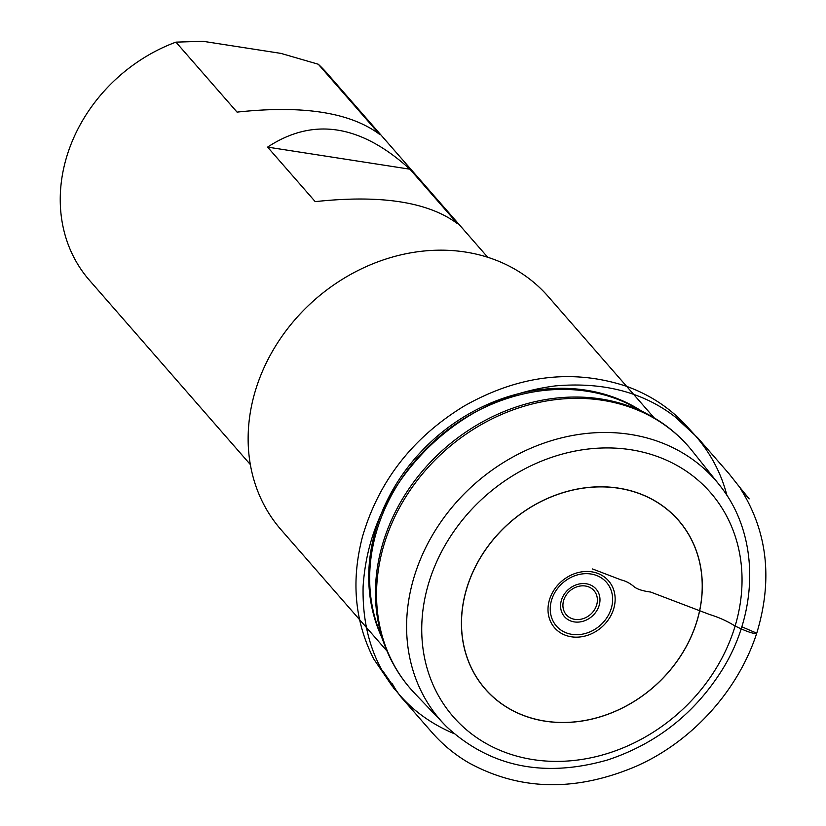 <?xml version="1.0" encoding="UTF-8"?>
<svg xmlns="http://www.w3.org/2000/svg" width="826" height="826" viewBox="0 0 826 826"><rect width="100%" height="100%" fill="white"/><g stroke="black" fill="none" stroke-linecap="round" stroke-linejoin="round"><path stroke-width="1.24" d="M661.595 442.746A182.494 155.433 138.9 0 0 447.134 513.39A182.494 155.433 138.9 0 0 444.367 724.454A182.494 155.433 138.9 0 0 446.732 726.87C490.396 767.024 543.983 778.071 607.492 759.992C656.154 743.875 694.336 713.912 722.027 670.092C759.022 611.085 759.115 535.95 721.181 487.237A182.494 155.433 138.9 0 0 719.105 484.563A182.494 155.433 138.9 0 0 661.595 442.746M654.14 417.853L548.144 296.451A177.311 151.024 138.9 0 0 495.889 260.149A177.311 151.024 138.9 0 0 289.544 326.198A177.311 151.024 138.9 0 0 281.026 529.693L387.012 651.084M457.563 223.732C428.312 201.895 380.869 194.533 315.212 201.637L267.603 147.111C313.219 117.055 360.663 124.416 409.954 169.206L457.563 223.732M487.722 257.278L326.869 73.049A157.57 134.204 138.9 0 0 318.289 64.232L379.402 134.215C350.152 112.377 302.698 105.016 237.052 112.119L175.938 42.136A157.57 134.204 138.9 0 0 89.487 280.324L250.34 464.553M175.938 42.136L203.051 41.3L280.995 53.401L318.289 64.232M267.603 147.111L409.954 169.206M726.921 495.414C720.953 472.193 709.71 451.471 693.2 433.237C658.436 396.707 612.438 380.931 555.196 385.918C505.553 392.464 462.736 413.516 426.774 449.086C387.724 488.662 366.496 534.463 363.11 586.47C362.18 628.834 373.476 663.97 396.986 691.847C411.585 709.72 430.614 723.659 454.063 733.653M741.779 626.769L756.74 633.191C753.849 634.781 740.953 628.978 734.428 625.633C726.859 620.956 718.589 617.249 709.606 614.503L650.64 592.046C642.391 590.951 636.784 589.103 633.831 586.501C629.98 583.218 625.747 581.019 621.121 579.914L592.562 568.969M588.577 586.863A18.358 15.642 138.9 0 0 562.919 605.582A18.358 15.642 138.9 0 0 588.969 615.659A18.358 15.642 138.9 0 0 588.577 586.863M570.652 620.945A20.991 17.883 -41.1 0 1 563.084 596.196A20.991 17.883 -41.1 0 1 589.909 584.736A20.991 17.883 -41.1 0 1 597.477 609.495A20.991 17.883 -41.1 0 1 570.652 620.945M566.213 632.84A33.226 28.301 138.9 0 0 612.634 598.964A33.226 28.301 138.9 0 0 565.49 580.74A33.226 28.301 138.9 0 0 566.213 632.84M565.17 635.163A35.766 30.459 -41.1 0 1 564.406 579.088A35.766 30.459 -41.1 0 1 615.143 598.705A35.766 30.459 -41.1 0 1 565.17 635.163M523.085 715.244A128.206 109.197 138.9 0 0 702.214 584.55A128.206 109.197 138.9 0 0 520.318 514.216A128.206 109.197 138.9 0 0 523.085 715.244M523.044 715.316A128.298 109.269 -41.1 0 1 520.277 514.144A128.298 109.269 -41.1 0 1 702.296 584.54A128.298 109.269 -41.1 0 1 523.044 715.316M660.098 457.532A170.59 145.293 138.9 0 0 421.745 631.436A170.59 145.293 138.9 0 0 663.774 725.032A170.59 145.293 138.9 0 0 660.098 457.532M719.105 484.563L692.271 450.975A184.374 157.033 138.9 0 0 634.172 408.715A184.374 157.033 138.9 0 0 417.491 480.092A184.374 157.033 138.9 0 0 414.693 693.334L444.367 724.454M648.916 414.9L633.635 406.66A177.642 151.303 138.9 0 0 617.9 399.423A177.642 151.303 138.9 0 0 429.592 445.369A177.642 151.303 138.9 0 0 378.69 629.267L384.792 645.519A184.043 156.754 -41.1 0 1 437.532 455.002A184.043 156.754 -41.1 0 1 632.613 407.394A184.043 156.754 -41.1 0 1 648.916 414.9C665.89 424.068 680.345 436.097 692.271 450.975M381.395 636.474A177.311 151.024 -41.1 0 1 424.636 448.012A177.311 151.024 -41.1 0 1 616.495 398.277A177.311 151.024 -41.1 0 1 640.408 410.315M693.2 433.237L674.377 416.242L697.619 437.708L729.203 473.959L738.165 485.306C737.773 485.027 761.376 513.431 740.623 488.93C767.56 531.83 772.929 579.914 756.74 633.191C737.143 693.644 688.512 744.009 634.275 767.075C574.442 791.969 519.193 790.503 468.528 762.666C454.899 754.675 442.819 744.722 432.297 732.796L400.362 696.308L382.355 670.32L393.62 687.975C397.833 695.027 385.36 671.486 396.986 691.847L392.205 686.138L373.817 659.096C354.695 621.679 350.926 580.823 362.521 536.549C378.742 481.186 412.515 437.749 463.851 406.227C518.232 375.355 572.201 368.633 625.757 386.052C648.916 394.281 668.75 407.115 685.26 424.533L693.2 433.237M384.792 645.519C391.596 663.577 401.57 679.509 414.693 693.334"/></g></svg>
